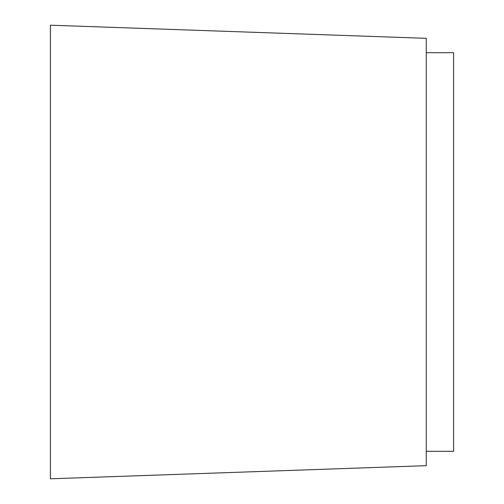 <?xml version="1.0" encoding="UTF-8"?>
<svg xmlns="http://www.w3.org/2000/svg" width="504" height="504" viewBox="0 0 504 504"><rect width="100%" height="100%" fill="white"/><g stroke="black" fill="none" stroke-linecap="round" stroke-linejoin="round"><path stroke-width="0.76" d="M50.413 478.8L50.413 25.2L426.252 38.323L426.252 465.677L50.413 478.8M426.252 451.307L453.587 451.307L453.587 52.693L426.252 52.693"/></g></svg>
